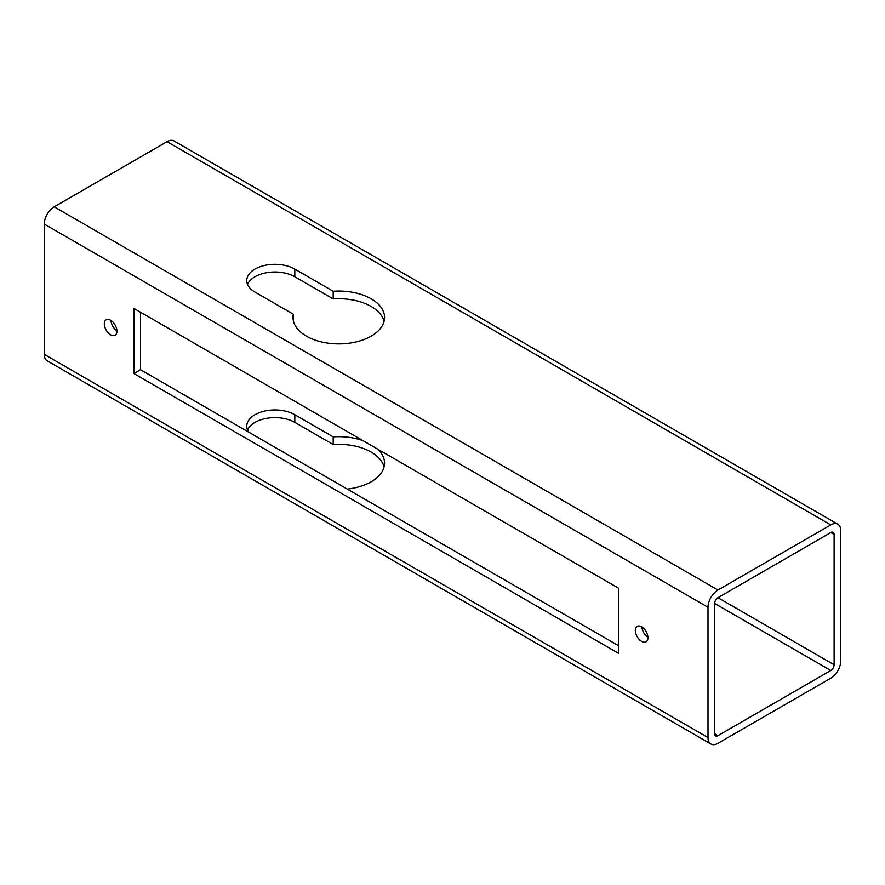 <?xml version="1.0" encoding="UTF-8"?>
<svg xmlns="http://www.w3.org/2000/svg" width="885" height="885" viewBox="0 0 885 885"><rect width="100%" height="100%" fill="white"/><g stroke="black" fill="none" stroke-linecap="round" stroke-linejoin="round"><path stroke-width="1.33" d="M110.625 320.259A8.916 5.144 -120 0 0 106.167 319.817A8.916 5.144 -120 0 0 104.795 326.963A8.916 5.144 -120 0 0 110.625 334.818A8.916 5.144 -120 0 0 115.083 335.26A8.916 5.144 -120 0 0 116.455 328.114A8.916 5.144 -120 0 0 110.625 320.259M110.968 320.459A8.916 5.144 -120 0 0 116.92 330.78M641.625 626.823A8.916 5.144 -120 0 0 637.167 626.381A8.916 5.144 -120 0 0 635.795 633.527A8.916 5.144 -120 0 0 641.625 641.393A8.916 5.144 -120 0 0 646.083 641.824A8.916 5.144 -120 0 0 647.455 634.689A8.916 5.144 -120 0 0 641.625 626.823M641.968 627.034A8.916 5.144 -120 0 0 647.92 637.344M247.534 284.428A28.165 16.262 180 0 1 267.292 272.602A28.165 16.262 180 0 1 294.816 276.762L333.191 298.92L333.191 291.253L294.816 269.095A28.165 16.262 0 0 0 264.128 265.566A28.165 16.262 0 0 0 246.738 280.589A28.165 16.262 0 0 0 254.991 292.083L293.366 314.241A45.766 26.417 0 0 0 293.023 317.472A45.766 26.417 0 0 0 306.431 336.156A45.766 26.417 0 0 0 356.301 341.887A45.766 26.417 0 0 0 384.555 317.472A45.766 26.417 0 0 0 371.147 298.798A45.766 26.417 0 0 0 333.191 291.253M333.191 298.92A45.766 26.417 180 0 1 371.147 306.453A45.766 26.417 180 0 1 384.068 321.31M384.068 466.926A45.766 26.417 0 0 0 371.147 452.08A45.766 26.417 0 0 0 333.191 444.547L333.191 436.88L294.816 414.722A28.165 16.262 0 0 0 264.128 411.193A28.165 16.262 0 0 0 246.738 426.216A28.165 16.262 0 0 0 248.696 432.157M363.038 440.697A45.766 26.417 0 0 0 333.191 436.88M347.252 489.062A45.766 26.417 0 0 0 384.555 463.098A45.766 26.417 0 0 0 377.596 449.093M837.829 524.197L174.079 140.98A14.083 8.131 120 0 0 167.044 141.677L54.206 206.825A14.083 8.131 120 0 0 44.25 224.071L44.25 354.365A14.083 8.131 120 0 0 47.17 360.803L710.92 744.019A14.083 8.131 120 0 0 717.956 743.323L830.794 678.175A14.083 8.131 120 0 0 840.75 660.929L840.75 530.635A14.083 8.131 120 0 0 837.829 524.197A14.083 8.131 120 0 0 830.794 524.894L717.956 590.041A14.083 8.131 120 0 0 708 607.276L708 737.57A14.083 8.131 120 0 0 710.92 744.019M133.856 308.378L133.856 373.525L618.394 653.263L618.394 588.116L133.856 308.378M333.191 444.547L294.816 422.377A28.165 16.262 0 0 0 267.292 418.229A28.165 16.262 0 0 0 247.534 430.044M717.956 597.696A4.691 2.71 120 0 0 714.637 603.448L714.637 733.742A4.691 2.71 120 0 0 715.611 735.889A4.691 2.71 120 0 0 717.956 735.656L830.794 670.509A4.691 2.71 120 0 0 834.112 664.768L834.112 534.474A4.691 2.71 120 0 0 833.139 532.316A4.691 2.71 120 0 0 830.794 532.549L717.956 597.696L834.112 664.768M140.494 312.206L140.494 369.687L618.394 645.607M293.366 320.702L293.366 314.241M140.494 369.687L133.856 373.525M830.794 524.894L167.044 141.677M717.956 590.041L54.206 206.825M708 607.276L44.25 224.071M708 737.57L44.25 354.365M834.112 534.474L830.794 532.549M830.794 670.509L714.637 603.448M717.956 735.656L714.637 733.742M294.816 422.377L294.816 414.722M294.816 276.762L294.816 269.095"/></g></svg>

